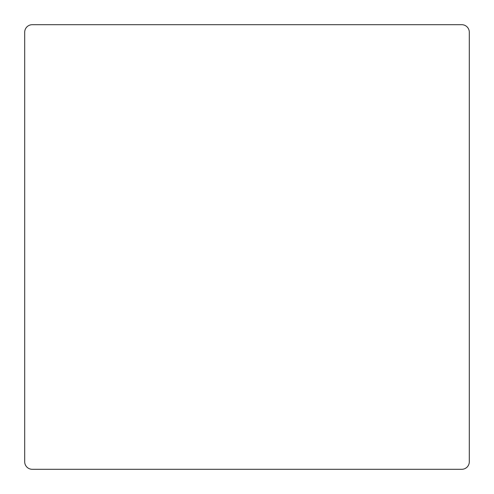 <?xml version="1.0" encoding="UTF-8"?>
<svg xmlns="http://www.w3.org/2000/svg" width="494" height="494" viewBox="0 0 494 494"><rect width="100%" height="100%" fill="white"/><g stroke="black" fill="none" stroke-linecap="round" stroke-linejoin="round"><path stroke-width="0.74" d="M24.7 32.234L24.7 461.767A7.534 7.534 0 0 0 32.234 469.3L461.767 469.3A7.534 7.534 0 0 0 469.3 461.767L469.3 32.234A7.534 7.534 0 0 0 461.767 24.7L32.234 24.7A7.534 7.534 0 0 0 24.7 32.234"/></g></svg>
